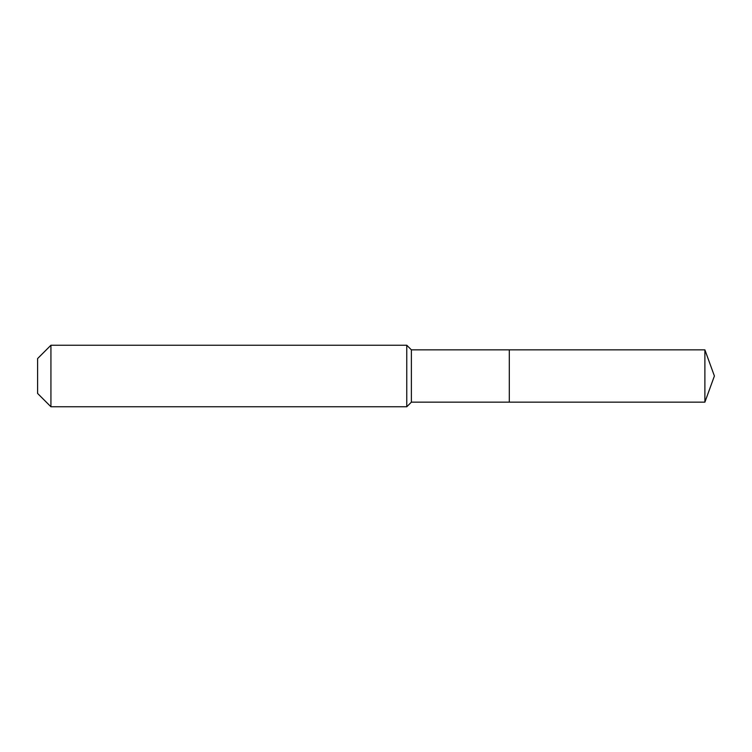 <?xml version="1.0" encoding="UTF-8"?>
<svg xmlns="http://www.w3.org/2000/svg" width="752" height="752" viewBox="0 0 752 752"><rect width="100%" height="100%" fill="white"/><g stroke="black" fill="none" stroke-linecap="round" stroke-linejoin="round"><path stroke-width="1.13" d="M704.887 402.151L704.887 349.849L714.4 376L704.887 402.151L509.311 402.151L704.887 402.151L714.4 376L704.887 402.151L509.311 402.151L509.311 349.849L411.382 349.849L406.766 345.234L50.929 345.234L37.6 358.563L37.6 393.437L50.929 406.766L50.929 345.234M714.4 376L704.887 349.849L509.311 349.849L509.311 402.151L411.382 402.151L411.382 349.849M411.382 402.151L406.766 406.766L406.766 345.234M406.766 406.766L50.929 406.766M704.887 349.849L509.311 349.849"/></g></svg>
